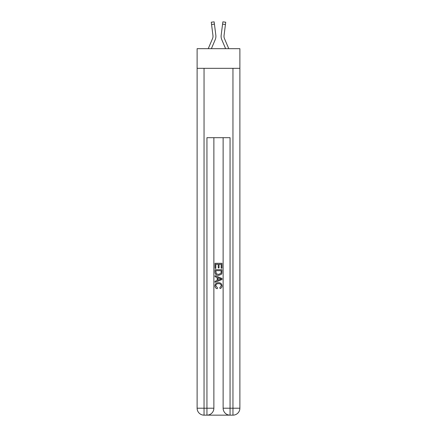 <?xml version="1.0" encoding="UTF-8"?>
<svg xmlns="http://www.w3.org/2000/svg" width="437" height="437" viewBox="0 0 437 437"><rect width="100%" height="100%" fill="white"/><g stroke="black" fill="none" stroke-linecap="round" stroke-linejoin="round"><path stroke-width="0.66" d="M239.886 68.325L239.886 48.671L197.114 48.671L197.114 68.325L239.886 68.325L239.886 408.213L232.954 408.213L232.954 68.325M215.206 39.696L211.382 48.671L215.206 39.696A8.669 8.669 -37.6 0 0 215.829 35.217L214.43 24.144L211.563 24.505L211.273 22.211L214.141 21.85L214.43 24.144M208.241 48.671L212.546 38.565A5.779 5.779 -37.8 0 0 213.01 36.315A5.779 5.779 -37.6 0 1 212.546 38.565A5.779 5.779 -37.6 0 0 213.01 36.315A5.779 5.779 -37.6 0 1 212.546 38.565A5.779 5.779 -37.6 0 0 213.01 36.315A5.779 5.779 -37.6 0 1 212.546 38.565A5.779 5.779 -37.6 0 0 213.01 36.315A5.779 5.779 -37.6 0 1 212.546 38.565A5.779 5.779 -37.6 0 0 213.01 36.315M215.889 36.719L215.9 36.342M215.785 34.867L215.829 35.217L215.785 34.867M228.759 48.671L224.454 38.565A5.779 5.779 37.8 0 1 223.99 36.309A5.779 5.779 37.6 0 0 224.454 38.565A5.779 5.779 37.6 0 1 223.99 36.309A5.779 5.779 37.6 0 0 224.454 38.565A5.779 5.779 37.6 0 1 223.99 36.309A5.779 5.779 37.6 0 0 224.454 38.565A5.779 5.779 37.6 0 1 223.99 36.309A5.779 5.779 37.6 0 0 224.454 38.565A5.779 5.779 37.6 0 1 223.99 36.309M221.794 39.696L225.618 48.671L221.794 39.696A8.669 8.669 37.6 0 1 221.171 35.217L222.859 21.85L225.727 22.211L225.437 24.505L222.57 24.144M224.454 38.565A5.779 5.779 37.6 0 1 224.039 35.577L225.437 24.505M207.46 415.15L229.54 415.15M204.046 68.325L204.046 408.213L206.941 408.213L206.941 415.15A6.937 6.937 0 0 0 213.873 408.213L213.873 137.688L213.873 408.213A6.937 6.937 0 0 1 206.941 415.15L204.046 415.15A6.937 6.937 0 0 1 197.114 408.213L197.114 68.325M230.059 415.15L230.059 408.213L223.127 408.213A6.937 6.937 0 0 0 230.059 415.15L232.954 415.15L232.954 408.213L230.059 408.213L230.059 137.688L206.941 137.688L206.941 408.213L213.873 408.213M223.127 408.213L223.127 137.688M232.954 415.15A6.937 6.937 0 0 0 239.886 408.213M215.031 268.373L215.031 263.303L221.969 263.303L221.969 268.192L221.166 268.192L221.166 264.281L219.035 264.281L219.035 267.925L218.232 267.925L218.232 264.281L215.834 264.281L215.834 268.373L215.031 268.373M215.031 272.191L215.031 269.705L221.969 269.705L221.87 273.305L221.373 274.31L218.538 275.397C216.32 275.408 215.151 274.338 215.031 272.191M215.834 270.683L216.32 273.753L218.555 274.42L221.024 273.234L221.166 270.683L215.834 270.683M215.031 276.73L215.031 275.692L221.969 278.445L221.969 279.549L215.031 282.302L215.031 281.264L217.167 280.478L217.167 277.522L215.031 276.73M219.887 278.527L217.965 277.817L217.965 280.183L221.166 278.997L219.887 278.527M215.741 285.814L217.479 287.759L217.255 288.737C215.785 288.354 215.015 287.409 214.944 285.907C215.13 283.777 216.331 282.701 218.549 282.69C220.685 282.734 221.854 283.799 222.056 285.885C222.023 287.256 221.351 288.147 220.04 288.557L219.833 287.579L221.259 285.836C221.051 284.34 220.15 283.613 218.555 283.668C216.932 283.58 215.993 284.296 215.741 285.814M212.546 38.565A5.779 5.779 -37.6 0 0 212.961 35.577L211.563 24.505M215.9 36.298L215.889 36.724L215.9 36.298M212.999 36.582L212.961 35.577L212.999 36.582M221.111 36.724L221.1 36.298M224.001 36.582L224.039 35.577M204.046 415.15L204.046 408.213L197.114 408.213M211.273 22.211L214.141 21.85M222.859 21.85L225.727 22.211"/></g></svg>
